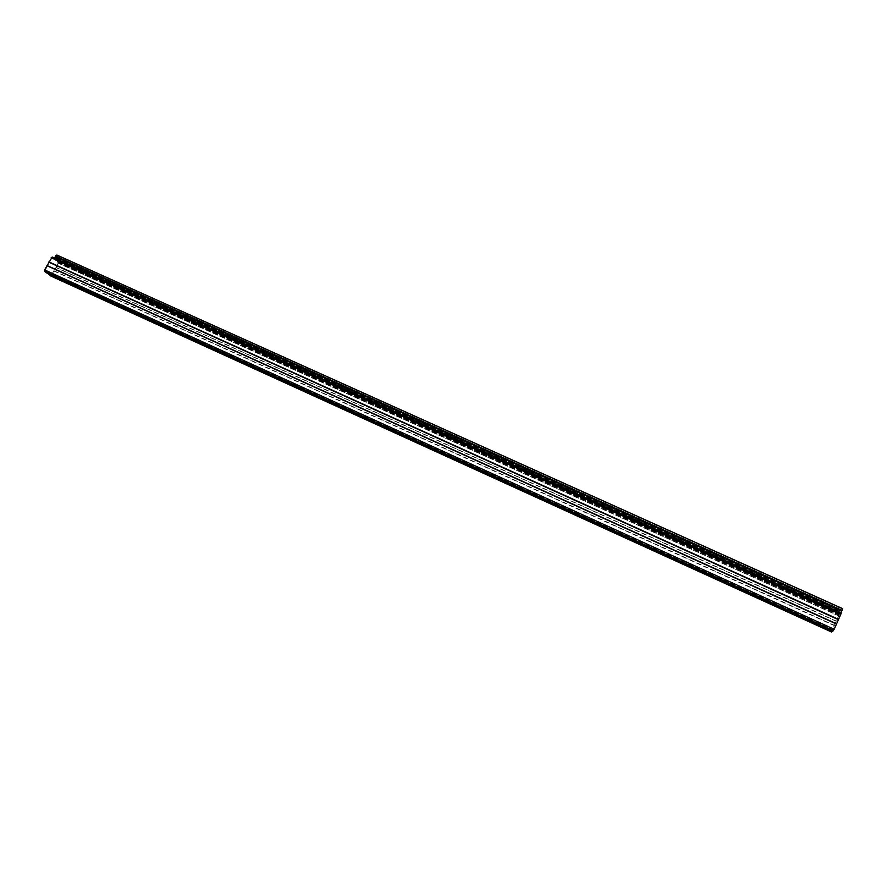 <?xml version="1.0" encoding="UTF-8"?>
<svg xmlns="http://www.w3.org/2000/svg" width="887" height="887" viewBox="0 0 887 887"><rect width="100%" height="100%" fill="white"/><g stroke="black" fill="none" stroke-linecap="round" stroke-linejoin="round"><path stroke-width="0.67" stroke-dasharray="4.43 3.33" d="M831.829 631.322L833.713 630.058L840.998 613.593L838.636 615.789L831.818 631.333L51.102 275.48L831.829 631.322M833.713 630.058L44.86 270.857L51.102 275.48M44.86 270.857L52.023 257.596L58.176 262.341L58.165 263.084L51.136 275.502M46.745 272.996L47.798 273.473M54.872 258.206L54.417 259.192L52.311 257.064M50.947 276.079L58.431 263.295L58.464 261.809L56.003 260.423L58.01 258.028L58.187 256.055L55.792 260.246L54.628 259.359L56.846 255.012M831.518 631.976L838.559 615.855L842.218 608.992L840.277 613.981L842.65 608.659M840.876 612.74L840.344 613.926L841.275 612.939M57.189 261.587L839.335 614.835M839.191 615.234L56.823 261.798M53.02 258.871L840.41 614.325M840.665 613.837L53.032 258.372M46.967 272.863L832.849 630.923M53.453 257.94L840.909 613.205M840.654 613.693L53.442 258.439M54.417 259.192L840.344 613.926M55.46 257.574L841.242 611.842M54.628 259.359L840.277 613.981M55.792 260.246L839.911 614.259M56.801 258.616L840.809 612.163M58.187 256.055L842.218 608.992M58.01 258.028L841.198 610.988M57.4 258.172L841.087 611.431M56.003 260.423L839.834 614.303M56.968 261.166L839.534 614.536M839.667 614.137L57.345 260.944M56.18 267.453L836.275 621.011M836.197 621.244L55.959 267.586M54.185 270.879L834.39 625.324M834.235 625.612L54.174 271.178M834.09 629.327L44.871 270.103M51.657 275.147L832.039 630.724M58.165 263.084L838.636 615.789M58.176 262.341L839.013 615.068M52.023 257.596L840.987 613.604L51.978 257.574M51.457 257.917L840.776 614.203M51.934 275.347L831.962 630.779M58.464 261.809L839.302 614.414M838.559 615.855L58.431 263.295"/><path stroke-width="1.33" d="M47.798 273.473L50.947 276.079M44.572 271.389L46.745 272.996L832.76 631.167L834.179 629.271L44.594 269.903L44.572 271.389L833.414 630.724M51.18 257.707L840.865 614.137L841.297 612.928L52.233 257.008L44.594 269.903M55.404 255.999L842.04 610.345L842.65 608.659L56.846 255.012L55.404 255.999L54.872 258.206M832.594 631.089L831.518 631.987L50.881 276.045M842.04 610.345L840.876 612.74M840.865 614.137L834.179 629.271M48.674 274.427L832.183 631.555M832.328 631.267L48.674 274.127M46.878 265.679L836.496 624.038M836.574 623.794L47.1 265.557M48.907 262.219L838.403 619.658M838.559 619.359L48.907 261.92M55.559 256.742L841.674 610.977M831.54 631.987L50.814 276.012M841.297 612.928L52.233 257.008"/></g></svg>

